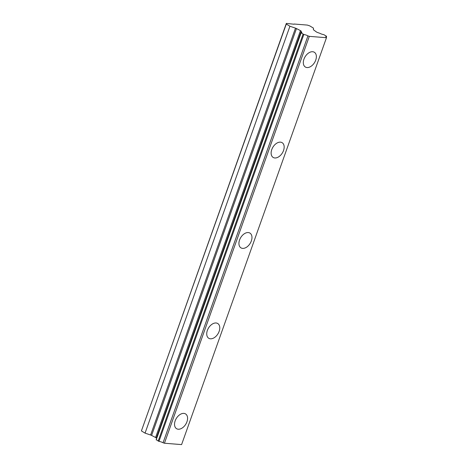 <?xml version="1.0" encoding="UTF-8"?>
<svg xmlns="http://www.w3.org/2000/svg" width="468" height="468" viewBox="0 0 468 468"><rect width="100%" height="100%" fill="white"/><g stroke="black" fill="none" stroke-linecap="round" stroke-linejoin="round"><path stroke-width="0.7" d="M175.172 420.837A8.64 5.546 -58.7 0 1 185.55 413.923A8.64 5.546 -58.7 0 1 186.943 421.779A8.64 5.546 -58.7 0 1 176.571 428.694A8.64 5.546 -58.7 0 1 175.172 420.837M207.365 330.42A8.64 5.546 -58.7 0 1 217.743 323.511A8.64 5.546 -58.7 0 1 219.141 331.362A8.64 5.546 -58.7 0 1 208.763 338.276A8.64 5.546 -58.7 0 1 207.365 330.42M239.563 240.002A8.64 5.546 -58.7 0 1 249.941 233.093A8.64 5.546 -58.7 0 1 251.339 240.944A8.64 5.546 -58.7 0 1 240.961 247.859A8.64 5.546 -58.7 0 1 239.563 240.002M271.762 149.584A8.64 5.546 -58.7 0 1 282.134 142.676A8.64 5.546 -58.7 0 1 283.532 150.526A8.64 5.546 -58.7 0 1 273.154 157.441A8.64 5.546 -58.7 0 1 271.762 149.584M303.954 59.167A8.64 5.546 -58.7 0 1 314.332 52.258A8.64 5.546 -58.7 0 1 315.73 60.115A8.64 5.546 -58.7 0 1 305.352 67.023A8.64 5.546 -58.7 0 1 303.954 59.167M294.12 24.02L307.365 25.085L309.839 25.921L313.484 28.139L313.373 29.572A1.854 0.439 19.6 0 0 313.659 29.929L316.345 31.9A1.854 0.439 19.6 0 0 317.772 32.584L319.708 33.246A3.457 0.813 19.6 0 0 323.815 34.632L326.576 36.311A3.457 0.813 19.6 0 0 325.822 36.545A3.457 0.813 19.6 0 0 326.494 37.37L326.471 37.721L309.313 36.352L307.944 35.884A3.457 0.813 19.6 0 0 303.837 34.492L301.076 32.813A3.457 0.813 19.6 0 0 301.831 32.584A3.457 0.813 19.6 0 0 301.152 31.76L301.193 31.257A1.854 0.439 19.6 0 0 300.456 30.631L296.478 28.554A1.854 0.439 19.6 0 0 295.495 28.139L289.932 26.249L286.293 24.038L286.34 23.4L294.044 24.231M326.471 37.721L181.59 444.6L164.432 443.225L163.057 442.763A3.457 0.813 19.6 0 0 158.956 441.371L156.195 439.692L301.076 32.813M286.34 23.4L141.412 430.911L286.293 24.038M289.932 26.249L145.051 433.128L141.412 430.911M301.152 31.76L156.312 438.136A1.854 0.439 19.6 0 0 155.575 437.504L151.597 435.427A1.854 0.439 19.6 0 0 150.614 435.012L145.051 433.128M301.059 33.017L156.177 439.897M303.042 34.222L158.161 441.102M303.837 34.492L158.956 441.371M307.944 35.884L163.057 442.763M309.313 36.352L164.432 443.225M326.576 36.311L326.26 37.2M295.495 28.139L150.614 435.012M296.478 28.554L151.597 435.427M300.456 30.631L155.575 437.504M301.193 31.257L156.312 438.136"/></g></svg>
